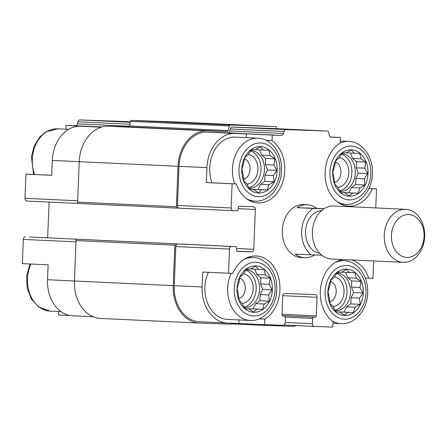 <?xml version="1.0" encoding="UTF-8"?>
<svg xmlns="http://www.w3.org/2000/svg" width="447" height="447" viewBox="0 0 447 447"><rect width="100%" height="100%" fill="white"/><g stroke="black" fill="none" stroke-linecap="round" stroke-linejoin="round"><path stroke-width="0.67" d="M250.532 150.89A18.908 14.399 -87.3 0 1 260.981 169.709A18.908 14.399 -87.3 0 1 248.901 187.768M249.175 188.248A18.908 14.399 92.7 0 0 264.417 169.866A18.908 14.399 92.7 0 0 250.912 150.471A18.908 14.399 92.7 0 0 250.828 150.466M341.424 154.103A18.908 14.399 -87.3 0 1 351.867 172.922A18.908 14.399 -87.3 0 1 339.787 190.981M340.066 191.461A18.908 14.399 92.7 0 0 355.304 173.078A18.908 14.399 92.7 0 0 341.799 153.684A18.908 14.399 92.7 0 0 341.715 153.679M336.63 273.43A18.908 14.399 -87.3 0 1 347.079 292.243A18.908 14.399 -87.3 0 1 334.993 310.302M335.272 310.782A18.908 14.399 92.7 0 0 350.515 292.405A18.908 14.399 92.7 0 0 337.004 273.005A18.908 14.399 92.7 0 0 336.926 273.005M245.738 270.217A18.908 14.399 -87.3 0 1 256.187 289.03A18.908 14.399 -87.3 0 1 244.107 307.095M244.38 307.57A18.908 14.399 92.7 0 0 259.623 289.192A18.908 14.399 92.7 0 0 246.118 269.792A18.908 14.399 92.7 0 0 246.034 269.792M211.99 182.778A31.513 23.998 -87.3 0 1 235.178 137.117L257.941 138.184A31.513 23.998 -87.3 0 0 234.753 183.846M246.476 133.865L272.245 135.072L272.027 140.604A33.173 25.261 -87.3 0 1 283.7 178.476A33.173 25.261 -87.3 0 1 257.925 202.938A33.173 25.261 -87.3 0 1 236.329 183.918L206.346 182.566L206.944 167.647A35.162 26.775 92.7 0 1 235.116 133.463L246.476 133.865L246.325 137.637M239.005 319.94L238.86 323.455L227.501 323.052A35.162 26.775 92.7 0 1 227.266 323.041A35.162 26.775 92.7 0 1 202.15 286.974L202.748 272.055L232.736 273.413A33.173 25.261 -87.3 0 1 256.237 255.986A33.173 25.261 -87.3 0 1 279.571 282.47A33.173 25.261 -87.3 0 1 264.853 319.124L264.635 324.662L283.063 325.31A2.654 2.023 92.7 0 0 285.192 322.728L285.404 317.426A1.324 1.011 92.7 0 0 284.454 316.068A1.324 1.011 92.7 0 0 284.448 316.068L282.929 316.012A1.324 1.011 92.7 0 0 282.929 316.012L282.929 316.012A1.324 1.011 92.7 0 1 281.973 314.649L282.722 296.087A2.654 2.023 92.7 0 1 284.845 293.511L315.141 294.579A2.654 2.023 92.7 0 1 315.163 294.579A2.654 2.023 92.7 0 1 317.057 297.305L316.308 315.867A1.324 1.011 92.7 0 1 315.247 317.152L313.733 317.102A1.324 1.011 92.7 0 0 312.671 318.393L312.459 323.695A2.654 2.023 92.7 0 0 314.353 326.416A2.654 2.023 92.7 0 0 314.37 326.416L332.803 327.07L333.021 321.533A33.173 25.261 -87.3 0 1 320.801 286.538A33.173 25.261 -87.3 0 1 342.637 259.511M231.138 273.357A31.513 23.998 -87.3 0 0 250.203 320.46L227.439 319.398A31.513 23.998 -87.3 0 1 208.358 272.318M51.718 175.274L25.943 174.118L51.718 175.325L52.316 160.412A35.162 26.775 92.7 0 1 80.488 126.222L66.078 125.417L65.927 129.189M93.144 316.761L72.638 315.8A35.162 26.775 92.7 0 1 47.522 279.733L48.12 264.814L22.35 263.607L23.322 239.413L76.001 241.883M58.602 311.492L58.462 315.006L70.335 315.56M272.027 140.604L266.166 140.33M236.329 183.918L232.116 183.773L231.144 207.967A2.654 2.023 92.7 0 0 233.038 210.688A2.654 2.023 92.7 0 0 233.055 210.688L237.094 210.833A1.324 1.011 92.7 0 0 238.162 209.542L238.24 207.553A1.324 1.011 92.7 0 1 239.301 206.263L253.438 206.765A2.654 2.023 92.7 0 0 253.438 206.765A2.654 2.023 92.7 0 1 255.354 209.487L253.756 249.258A2.654 2.023 92.7 0 1 251.627 251.84L237.491 251.343A1.324 1.011 92.7 0 0 237.491 251.343A1.324 1.011 92.7 0 1 236.536 249.979L236.614 247.99A1.324 1.011 92.7 0 0 235.67 246.632A1.324 1.011 92.7 0 0 235.658 246.627L231.619 246.487A2.654 2.023 92.7 0 0 229.49 249.068L228.523 273.262M206.346 182.566L232.116 183.773M264.853 319.124L259.176 318.856M238.86 323.455L264.635 324.662M368.915 188.517L376.525 188.874L368.892 188.567M372.312 188.729A33.173 25.261 -87.3 0 1 348.811 206.151A33.173 25.261 -87.3 0 1 325.477 179.672A33.173 25.261 -87.3 0 1 340.195 143.012L340.413 137.48L330.529 137.017M351.565 259.93A33.173 25.261 -87.3 0 1 368.719 278.218L372.932 278.369L373.631 260.964M368.719 278.218L365.277 278.056M375.759 207.933L376.525 188.874M340.413 137.48L331.11 137.151A2.654 2.023 92.7 0 1 331.093 137.151A2.654 2.023 92.7 0 1 329.238 135.117L328.903 133.066A2.654 2.023 92.7 0 0 327.048 131.032A2.654 2.023 92.7 0 0 327.031 131.032L286.114 129.585A2.654 2.023 92.7 0 0 284.08 131.479L283.582 133.502A2.654 2.023 92.7 0 1 281.554 135.396L272.245 135.072M273.34 128.518L327.031 131.032L273.357 128.518A2.654 2.023 92.7 0 0 273.357 128.518A2.654 2.023 92.7 0 0 273.34 128.518L232.423 127.071A2.654 2.023 92.7 0 0 230.389 128.965L229.892 130.988A2.654 2.023 92.7 0 1 227.864 132.882L207.196 132.156A35.162 26.775 92.7 0 0 179.023 166.34L177.453 205.452A2.654 2.023 92.7 0 0 179.348 208.173A2.654 2.023 92.7 0 0 179.364 208.173L233.021 210.688L177.347 208.106A1.324 1.011 92.7 0 0 177.347 208.106A1.324 1.011 92.7 0 1 176.392 206.743L178.012 166.306A36.492 27.787 92.7 0 1 207.252 130.826L227.177 131.535A1.324 1.011 92.7 0 0 228.193 130.585L229.333 125.953A1.324 1.011 92.7 0 1 230.345 125.004L275.575 126.607A1.324 1.011 92.7 0 0 275.575 126.607A1.324 1.011 92.7 0 1 276.509 127.624L276.682 128.675M235.67 246.632L29.496 236.977A1.324 1.011 92.7 0 0 29.496 236.977A1.324 1.011 92.7 0 0 29.485 236.977L177.928 243.973A2.654 2.023 92.7 0 0 175.8 246.554L174.229 285.667A35.162 26.775 92.7 0 0 199.351 321.734L227.266 323.041M314.543 254.952A26.541 20.21 -87.3 0 1 304.72 257.74L301.284 257.578A26.541 20.21 -87.3 0 1 282.336 230.121A26.541 20.21 -87.3 0 1 303.764 204.558L307.201 204.72A26.541 20.21 -87.3 0 1 316.672 208.375L324.092 208.721M77.119 239.274A1.324 1.011 92.7 0 0 76.057 240.564L74.431 281.001A36.492 27.787 92.7 0 0 100.497 318.432L199.284 323.058A36.492 27.787 92.7 0 0 199.53 323.069L230.328 324.159A1.324 1.011 92.7 0 0 231.35 323.187M261.473 128.194L288.784 129.367L261.473 128.194M49.092 202.078L47.656 237.826M175.911 243.9A1.324 1.011 92.7 0 0 174.844 245.191L173.224 285.627A36.492 27.787 92.7 0 0 199.284 323.058M258.729 324.382A1.324 1.011 92.7 0 0 259.606 325.192A1.324 1.011 92.7 0 0 259.618 325.192L290.416 326.282A36.492 27.787 92.7 0 0 296.635 325.589M176.794 121.981L275.581 126.607L176.783 121.981A1.324 1.011 92.7 0 0 176.794 121.981A1.324 1.011 92.7 0 0 176.783 121.981L131.558 120.383A1.324 1.011 92.7 0 0 130.541 121.327L129.401 125.959L228.193 130.585M52.316 160.412L79.225 161.669A36.492 27.787 92.7 0 1 108.459 126.205L128.39 126.909A1.324 1.011 92.7 0 0 129.401 125.959M178.012 166.306L79.225 161.68L77.599 202.117A1.324 1.011 92.7 0 0 78.549 203.48A1.324 1.011 92.7 0 0 78.555 203.48L177.33 208.106M120.858 121.377L130.418 121.824L120.88 121.377A2.654 2.023 92.7 0 0 120.88 121.377A2.654 2.023 92.7 0 0 120.858 121.377L79.94 119.93A2.654 2.023 92.7 0 0 77.912 121.83L77.415 123.847L129.289 126.277M130.379 121.997L118.187 121.601L130.334 122.176M66.078 125.417L75.381 125.747A2.654 2.023 92.7 0 0 77.415 123.847M25.943 174.118L24.971 198.312A2.654 2.023 92.7 0 0 26.87 201.038A2.654 2.023 92.7 0 0 26.887 201.038L78.359 203.446L26.87 201.038M25.445 236.832A2.654 2.023 92.7 0 0 23.322 239.413M363.243 292.958A23.222 17.684 -87.3 0 1 335.926 312.118A23.222 17.684 -87.3 0 1 337.541 271.932A23.222 17.684 -87.3 0 1 363.243 292.958M347.855 312.319L353.432 312.526L355.097 307.24L360.17 304.351L359.528 298.155L362.975 292.953L359.958 287.499L361.092 281.387L356.27 278.123L355.03 272.754L349.453 272.547L346.408 269.368L341.335 272.262L337.535 272.134L334.088 277.341L330.797 280.314L329.662 286.426L327.992 291.712L329.232 297.082L329.875 303.278L332.92 306.458L335.937 311.911L339.737 312.034L344.559 315.297L347.855 312.319L339.385 311.922L353.432 312.526M334.345 276.922A14.93 11.371 -87.3 0 1 344.05 292.137A14.93 11.371 -87.3 0 1 333.009 306.631M330.59 281.23A10.756 8.191 -87.3 0 1 336.194 291.802A10.756 8.191 -87.3 0 1 329.696 301.971M368.037 173.637A23.222 17.684 -87.3 0 1 340.72 192.797A23.222 17.684 -87.3 0 1 342.335 152.611A23.222 17.684 -87.3 0 1 368.037 173.637M352.649 192.998L358.22 193.205L359.891 187.919L364.964 185.024L364.322 178.834L367.769 173.626L364.752 168.173L365.886 162.065L361.059 158.802L359.818 153.433L354.248 153.226L351.197 150.047L346.129 152.935L342.329 152.813L338.882 158.02L335.591 160.993L334.451 167.105L332.786 172.391L334.026 177.761L334.669 183.957L337.714 187.137L340.731 192.59L344.531 192.713L349.353 195.976L352.649 192.998L344.173 192.601L358.22 193.205M339.139 157.601A14.93 11.371 -87.3 0 1 348.839 172.81A14.93 11.371 -87.3 0 1 337.803 187.31M335.384 161.909A10.756 8.191 -87.3 0 1 340.983 172.481A10.756 8.191 -87.3 0 1 334.485 182.65M272.357 289.751A23.222 17.684 -87.3 0 1 245.04 308.905A23.222 17.684 -87.3 0 1 246.655 268.72A23.222 17.684 -87.3 0 1 272.357 289.751M277.151 170.424A23.222 17.684 -87.3 0 1 249.834 189.584A23.222 17.684 -87.3 0 1 251.449 149.399A23.222 17.684 -87.3 0 1 277.151 170.424M256.964 309.106L262.54 309.318L264.211 304.027L269.284 301.138L268.641 294.942L272.083 289.74L269.066 284.286L270.206 278.174L265.378 274.911L264.138 269.541L258.562 269.334L255.516 266.155L250.443 269.049L246.649 268.926L243.202 274.128L239.905 277.101L238.771 283.214L237.1 288.499L238.346 293.869L238.983 300.066L242.034 303.245L245.051 308.698L248.85 308.821L253.672 312.084L256.964 309.106L248.493 308.709L262.54 309.318M243.459 273.709A14.93 11.371 -87.3 0 1 253.158 288.924A14.93 11.371 -87.3 0 1 242.118 303.418M239.704 278.017A10.756 8.191 -87.3 0 1 245.302 288.589A10.756 8.191 -87.3 0 1 238.804 298.758M261.758 189.785L267.334 189.992L269.005 184.706L274.072 181.817L273.43 175.621L276.877 170.413L273.86 164.965L274.994 158.853L270.172 155.59L268.932 150.22L263.356 150.013L260.31 146.834L255.237 149.728L251.438 149.6L247.996 154.807L244.699 157.78L243.565 163.893L241.894 169.178L243.134 174.548L243.777 180.744L246.822 183.924L249.839 189.377L253.639 189.5L258.467 192.763L261.758 189.785L253.287 189.388L267.334 189.992M248.247 154.388A14.93 11.371 -87.3 0 1 257.953 169.597A14.93 11.371 -87.3 0 1 246.912 184.097M244.498 158.696A10.756 8.191 -87.3 0 1 250.096 169.268A10.756 8.191 -87.3 0 1 243.598 179.437M253.181 308.877L255.74 303.63L259.919 300.697L260.171 294.545L262.724 289.298L272.083 289.74M260.171 294.545L268.641 294.942M262.724 289.298L260.595 283.89L269.066 284.286M260.595 283.89L260.841 277.738L270.206 278.174M260.841 277.738L256.908 274.514L265.378 274.911M256.908 274.514L254.801 269.161M250.588 268.96L258.562 269.334M245.017 308.642L248.85 308.821M255.74 303.63L264.211 304.027M259.919 300.697L269.284 301.138M344.067 312.09L346.626 306.843L350.811 303.91L351.057 297.758L353.616 292.511L362.975 292.953M351.057 297.758L359.528 298.155M353.616 292.511L351.487 287.103L359.958 287.499M351.487 287.103L351.733 280.945L361.092 281.387M351.733 280.945L347.794 277.727L356.27 278.123M347.794 277.727L345.687 272.368M341.474 272.173L349.453 272.547M335.904 311.855L339.737 312.034M346.626 306.843L355.097 307.24M350.811 303.91L360.17 304.351M348.861 192.769L351.42 187.522L355.6 184.589L355.851 178.437L358.405 173.19L367.769 173.626M355.851 178.437L364.322 178.834M358.405 173.19L356.276 167.776L364.752 168.173M356.276 167.776L356.527 161.624L365.886 162.065M356.527 161.624L352.588 158.406L361.059 158.802M352.588 158.406L350.482 153.047M346.269 152.852L354.248 153.226M340.698 192.534L344.531 192.713M351.42 187.522L359.891 187.919M355.6 184.589L364.964 185.024M257.975 189.556L260.528 184.309L264.713 181.376L264.959 175.224L267.518 169.977L276.877 170.413M264.959 175.224L273.43 175.621M267.518 169.977L265.389 164.569L273.86 164.965M265.389 164.569L265.635 158.411L274.994 158.853M265.635 158.411L261.702 155.193L270.172 155.59M261.702 155.193L259.59 149.834M255.382 149.639L263.356 150.013M249.812 189.321L253.639 189.5M260.528 184.309L269.005 184.706M264.713 181.376L274.072 181.817M321.745 255.203L311.14 254.829A26.541 20.21 -87.3 0 1 301.652 231.261A26.541 20.21 -87.3 0 1 313.006 208.425L323.952 208.816M319.672 253.287A21.45 16.332 -87.3 0 1 305.53 231.395A21.45 16.332 -87.3 0 1 321.678 210.548M313.006 208.425L297.115 207.682A26.541 20.21 -87.3 0 1 307.201 204.72M304.72 257.74A26.541 20.21 -87.3 0 1 295.249 254.086L311.14 254.829M297.115 207.682L316.672 208.375M391.432 235.418A21.45 16.332 -87.3 0 1 416.665 217.723A21.45 16.332 -87.3 0 1 415.174 254.846A21.45 16.332 -87.3 0 1 391.432 235.418M384.264 235.128A26.541 20.21 -87.3 0 1 405.703 209.336A26.541 20.21 -87.3 0 1 424.65 236.787A26.541 20.21 -87.3 0 1 403.222 262.35A26.541 20.21 -87.3 0 1 384.264 235.128M403.222 262.35L331.378 258.986A26.541 20.21 -87.3 0 1 312.425 231.764A26.541 20.21 -87.3 0 1 333.864 205.972L405.703 209.336M227.864 132.882L281.554 135.396M207.196 132.156L235.116 133.463M179.023 166.34L206.944 167.647M177.453 205.452L231.144 207.967M174.229 285.667L202.15 286.974M175.8 246.554L229.49 249.068M314.353 326.416L284.074 324.997L314.336 326.416M232.423 127.071L286.114 129.585M230.389 128.965L284.08 131.479M229.892 130.988L283.582 133.502M238.195 208.682L255.354 209.487M236.597 248.459L253.756 249.258M237.005 251.158L251.627 251.84M29.485 236.977L235.658 246.627M177.928 243.973L231.619 246.487M282.761 315.984L284.448 316.068L282.761 315.984M282.761 295.696L317.057 297.305M281.99 314.258L316.308 315.867M282.241 315.61L315.247 317.152M282.253 315.627L313.733 317.102M285.387 317.113L312.671 318.393M285.203 322.416L312.459 323.695M131.558 120.383L230.345 125.004M130.541 121.327L229.333 125.953M128.39 126.909L227.177 131.535M108.459 126.205L207.252 130.826M77.599 202.117L176.392 206.743M76.057 240.564L174.844 245.191M47.522 279.733L173.224 285.627M231.01 323.851L259.601 325.192L231.01 323.851M79.94 119.93L130.306 122.288M77.912 121.83L129.82 124.26M75.381 125.747L101.916 126.987M80.488 126.222L101.218 127.194M24.971 198.312L77.655 200.781M366.02 293.059A26.87 20.461 -87.3 0 1 334.412 315.224A26.87 20.461 -87.3 0 1 336.284 268.725A26.87 20.461 -87.3 0 1 366.02 293.059M335.116 262.512A31.513 23.998 -87.3 0 1 344.039 260.718C357.818 261.037 368.658 276.671 367.657 293.103C367.339 309.754 355.002 324.662 341.089 323.673A31.513 23.998 -87.3 0 1 332.372 321.052M370.814 173.738A26.87 20.461 -87.3 0 1 339.206 195.903A26.87 20.461 -87.3 0 1 341.072 149.404A26.87 20.461 -87.3 0 1 370.814 173.738M339.91 143.191A31.513 23.998 -87.3 0 1 348.833 141.392C362.612 141.71 373.446 157.35 372.446 173.782C372.133 190.433 359.79 205.341 345.883 204.352A31.513 23.998 -87.3 0 1 337.167 201.731M275.134 289.846A26.87 20.461 -87.3 0 1 243.526 312.012A26.87 20.461 -87.3 0 1 245.392 265.512A26.87 20.461 -87.3 0 1 275.134 289.846M244.224 259.299A31.513 23.998 -87.3 0 1 253.153 257.506L248.281 257.276M279.928 170.525A26.87 20.461 -87.3 0 1 248.32 192.691A26.87 20.461 -87.3 0 1 250.186 146.191A26.87 20.461 -87.3 0 1 279.928 170.525M257.941 138.184C271.72 138.503 282.56 154.137 281.56 170.57C281.241 187.22 268.904 202.128 254.997 201.139A31.513 23.998 -87.3 0 1 246.275 198.518M60.943 311.598L50.047 311.09A31.513 23.998 -87.3 0 1 30.966 264.015M34.598 174.475A31.513 23.998 -87.3 0 1 57.786 128.809L68.687 129.323M78.549 203.48L177.336 208.106M344.039 260.718L339.167 260.489M341.089 323.673L332.954 323.293M348.833 141.392L340.273 140.995M345.883 204.352L341.011 204.123M250.203 320.46C264.11 321.454 276.447 306.547 276.766 289.891C277.766 273.458 266.926 257.824 253.153 257.506M254.997 201.139L250.124 200.91M50.047 311.09L38.626 307.022L31.273 298.864L27.178 288.114L26.613 276.157L29.966 263.965M33.603 174.431L31.407 156.836L34.173 145.951L39.839 136.899L46.069 131.776L57.786 128.809"/></g></svg>
